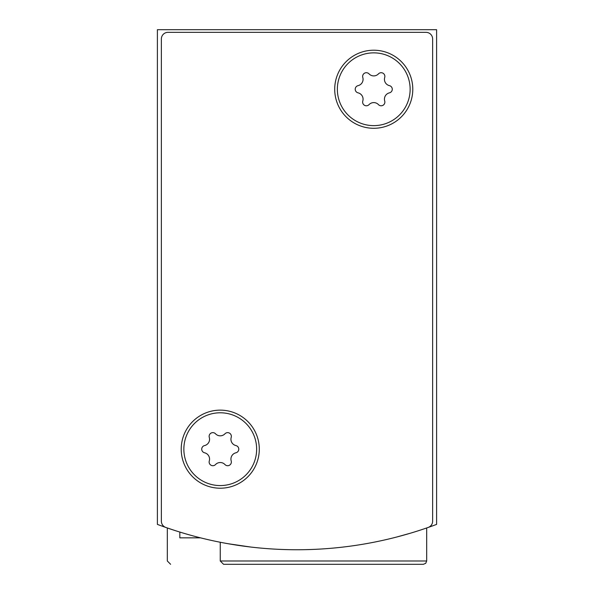 <?xml version="1.0" encoding="UTF-8"?>
<svg xmlns="http://www.w3.org/2000/svg" width="594" height="594" viewBox="0 0 594 594"><rect width="100%" height="100%" fill="white"/><g stroke="black" fill="none" stroke-linecap="round" stroke-linejoin="round"><path stroke-width="0.89" d="M157.395 29.7L157.395 524.391A396.978 396.978 0 0 0 436.605 524.391L436.605 29.7L157.395 29.7M250.735 547.037L228.193 543.733M233.293 544.601L250.69 547.037M396.569 537.058L410.395 533.204M170.627 564.3L167.322 560.988L167.322 527.962L175.23 530.605M175.26 530.613L167.582 528.059M220.248 560.988L426.678 560.988L425.727 563.312L423.374 564.3L223.559 564.3L220.248 560.988L220.248 542.255M423.374 564.3L251.284 564.3M200.49 537.837L179.826 537.837L179.826 532.053M167.983 32.343L426.017 32.343A6.616 6.616 0 0 1 432.632 38.966L432.632 521.19A6.616 6.616 0 0 1 428.207 527.435A396.978 396.978 0 0 1 165.793 527.435A6.616 6.616 0 0 1 161.368 521.19L161.368 38.966A6.616 6.616 0 0 1 167.983 32.343M259.288 449.175A39.033 39.033 0 0 1 200.735 482.981A39.033 39.033 0 0 1 200.735 415.369A39.033 39.033 0 0 1 259.288 449.175M412.785 89.249A39.033 39.033 0 0 1 354.232 123.055A39.033 39.033 0 0 1 354.232 55.442A39.033 39.033 0 0 1 412.785 89.249M373.752 52.859A36.39 36.39 0 0 1 405.264 107.44A36.39 36.39 0 0 1 342.233 107.44A36.39 36.39 0 0 1 373.752 52.859M358.071 85.64A6.482 6.482 0 0 0 362.793 77.472A3.705 3.705 0 0 1 369.037 73.871A6.482 6.482 0 0 0 378.467 73.871A3.705 3.705 0 0 1 384.712 77.472A6.482 6.482 0 0 0 389.426 85.64A3.705 3.705 0 0 1 389.426 92.85A6.482 6.482 0 0 0 384.712 101.017A3.705 3.705 0 0 1 378.467 104.626A6.482 6.482 0 0 0 369.037 104.626A3.705 3.705 0 0 1 362.793 101.017A6.482 6.482 0 0 0 358.071 92.85A3.705 3.705 0 0 1 358.071 85.64M220.248 412.785A36.39 36.39 0 0 1 251.767 467.374A36.39 36.39 0 0 1 188.736 467.374A36.39 36.39 0 0 1 220.248 412.785M204.574 445.574A6.482 6.482 0 0 0 209.288 437.399A3.705 3.705 0 0 1 215.533 433.798A6.482 6.482 0 0 0 224.963 433.798A3.705 3.705 0 0 1 231.207 437.399A6.482 6.482 0 0 0 235.929 445.574A3.705 3.705 0 0 1 235.929 452.784A6.482 6.482 0 0 0 231.207 460.951A3.705 3.705 0 0 1 224.963 464.553A6.482 6.482 0 0 0 215.533 464.553A3.705 3.705 0 0 1 209.288 460.951A6.482 6.482 0 0 0 204.574 452.784A3.705 3.705 0 0 1 204.574 445.574M426.678 560.988L426.678 527.962"/></g></svg>
